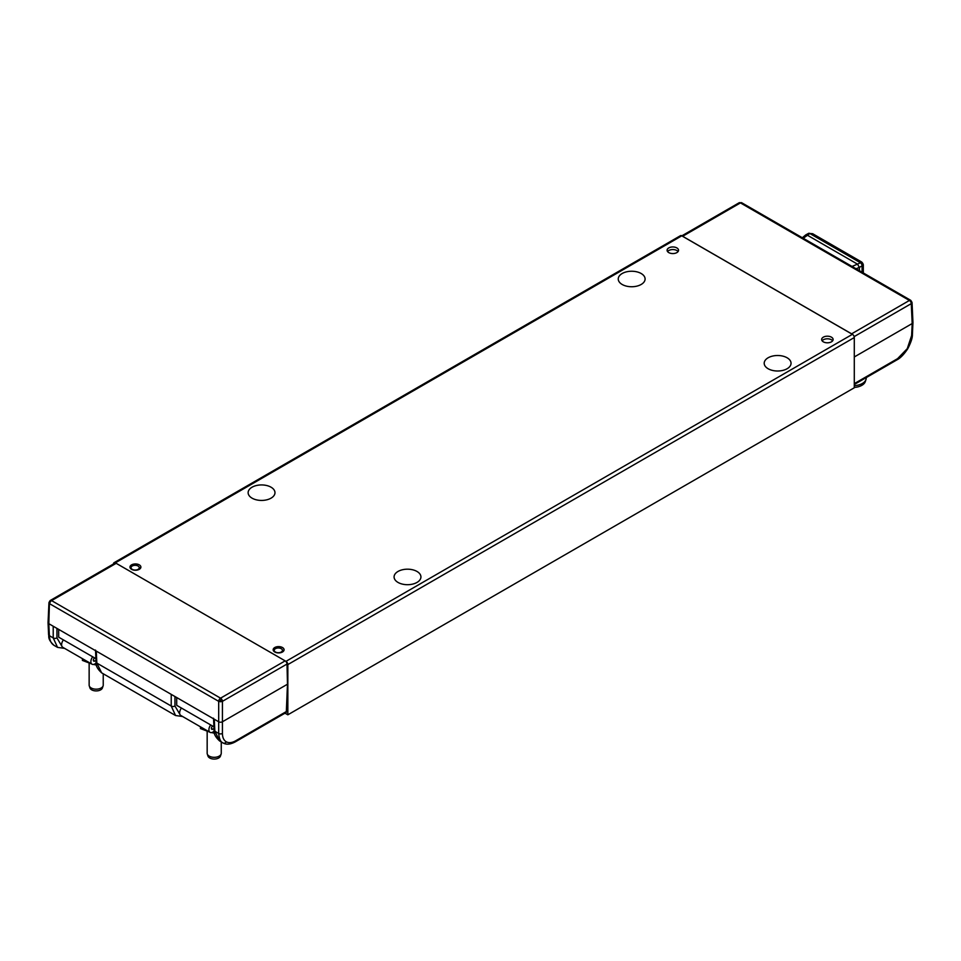 <?xml version="1.0" encoding="UTF-8"?>
<svg xmlns="http://www.w3.org/2000/svg" width="961" height="961" viewBox="0 0 961 961"><rect width="100%" height="100%" fill="white"/><g stroke="black" fill="none" stroke-linecap="round" stroke-linejoin="round"><path stroke-width="1.44" d="M275.435 652.026A4.096 2.366 180 0 1 274.233 650.321A4.096 2.366 180 0 1 276.792 648.158A4.096 2.366 180 0 1 281.237 648.675A4.096 2.366 180 0 1 282.438 650.321A4.096 2.366 180 0 1 279.927 652.531A4.096 2.366 180 0 1 275.435 652.026M132.246 569.356A4.096 2.366 180 0 1 131.044 567.663A4.096 2.366 180 0 1 133.603 565.488A4.096 2.366 180 0 1 138.048 566.017A4.096 2.366 180 0 1 139.249 567.663A4.096 2.366 180 0 1 136.738 569.873A4.096 2.366 180 0 1 132.246 569.356M116.185 563.314A2.643 1.526 -120 0 0 114.864 563.182L50.272 600.481A2.643 1.526 60 0 1 50.272 600.481A2.643 1.526 60 0 1 50.284 600.469A2.643 1.526 60 0 1 51.594 600.613L116.185 563.314L285.153 660.868L220.562 698.167A2.643 1.526 60 0 1 221.859 699.524A2.643 1.526 60 0 1 222.423 701.338L220.562 701.77L220.562 700.257L219.252 699.524A2.643 1.526 -60 0 1 220.562 698.167L51.594 600.613A2.643 1.526 120 0 0 50.284 601.97A2.643 1.526 120 0 0 49.732 603.796L218.688 701.338A2.643 1.526 -60 0 1 219.252 699.524M287.015 664.051L287.471 684.22L222.423 721.771L222.423 701.338L287.015 664.051A2.643 1.526 -120 0 0 285.153 660.868M287.471 684.22L286.306 712.413L235.229 741.892A2.643 1.526 -120 0 0 235.781 740.739L286.846 711.26M50.284 600.469L49.479 601.478L50.284 601.97M50.272 600.481L48.963 602.571M235.229 741.892C230.364 744.475 226.34 744.847 223.144 742.997A2.643 2.186 -61.1 0 0 223.144 742.997C220.706 742.228 219.228 739.045 218.688 733.447L214.844 731.225L214.303 719.236L48.819 623.701L49.479 601.478M221.859 699.524L220.562 700.257M214.303 719.236L218.688 721.771L218.688 701.338L220.562 701.77M222.423 733.447A2.643 1.61 180 0 1 218.688 733.447L218.688 721.771A2.643 1.526 180 0 0 222.423 721.771L222.423 733.447C222.484 737.555 223.769 740.342 226.291 741.82C228.922 743.189 232.081 742.829 235.781 740.739M48.951 602.655L48.05 622.584A2.643 1.526 -0 0 0 48.05 622.656A2.643 1.526 -0 0 0 48.819 623.701L49.371 635.689A2.643 1.526 177.4 0 1 48.591 634.668L48.591 634.668C49.311 636.134 46.981 638.945 54.164 645.444L57.528 647.378L64.591 648.375M171.226 694.371L171.226 706.035L96.833 663.09L96.292 651.102M57.54 647.39L53.215 637.912L49.371 635.689C49.636 640.47 51.269 643.75 54.284 645.516L54.164 645.444M226.291 741.82A2.643 2.186 -61.1 0 1 223.144 742.997L219.649 740.979L214.844 731.225A2.643 1.526 177.4 0 1 214.075 730.204L213.522 718.203M174.962 696.521L174.962 706.035L180.248 714.984M174.962 706.035A2.643 1.61 -0 0 1 171.226 706.035L175.551 715.525L101.638 672.844C97.409 668.988 95.547 665.396 96.064 662.081L96.064 662.081A2.643 1.526 177.4 0 0 96.833 663.09L101.65 672.856M56.951 628.386L56.951 637.912A2.643 1.61 -0 0 1 53.215 637.912L53.215 626.236M910.752 300.349A2.643 1.526 -60 0 0 910.728 300.325A2.643 1.526 -60 0 1 910.728 300.325L741.76 202.783A2.643 1.526 120 0 0 741.748 202.771A2.643 1.526 120 0 0 740.438 202.903L909.406 300.457A2.643 1.526 -60 0 1 910.716 300.312L912.049 302.535L911.268 303.64A2.643 1.526 -120 0 0 910.716 301.826A2.643 1.526 -120 0 0 909.406 300.457L851.554 333.863L682.598 236.31L740.438 202.903A2.643 1.526 -120 0 0 739.141 202.771A2.643 1.526 -120 0 0 739.117 202.783L681.866 235.829M741.676 202.723L739.201 202.735M854.293 356.963L912.181 323.545L911.629 335.533L907.268 348.663L897.586 358.657L854.293 383.643M911.521 301.334L910.716 301.826M854.149 336.626L911.268 303.64L912.181 323.545A2.643 1.526 0 0 0 912.95 322.512A2.643 1.526 0 0 0 912.95 322.428L912.049 302.499L910.728 300.325M802.351 237.751L805.786 234.868L807.06 235.025L857.488 264.143L861.753 262.065L812.61 233.691L809.847 233.523L860.203 262.605A2.643 1.574 60 0 1 861.537 263.987L862.75 263.29L861.753 262.065L863.314 264.671L862.077 265.837L862.077 272.239M805.786 234.868L808.561 233.379A2.643 1.526 61.7 0 1 808.561 233.379L808.561 233.379A2.643 1.526 61.7 0 1 809.847 233.523L803.264 238.28M862.75 263.29L863.314 264.671M859.386 270.69L859.386 267.386L862.077 265.837A2.643 1.574 60 0 0 861.537 263.987M852.035 266.437L857.488 264.143L859.386 267.386L856.083 268.78M285.357 713.374L284.372 713.53M271.05 487.203A13.418 7.748 180 0 1 274.978 492.681A13.418 7.748 180 0 1 266.69 499.84A13.418 7.748 180 0 1 252.058 498.158A13.418 7.748 180 0 1 248.13 492.681A13.418 7.748 180 0 1 256.419 485.521A13.418 7.748 180 0 1 271.05 487.203M416.99 571.459A13.418 7.748 180 0 1 420.93 576.948A13.418 7.748 180 0 1 412.641 584.108A13.418 7.748 180 0 1 398.01 582.426A13.418 7.748 180 0 1 394.082 576.948A13.418 7.748 180 0 1 402.359 569.777A13.418 7.748 180 0 1 416.99 571.459M787.107 357.78A13.418 7.748 180 0 1 791.047 363.258A13.418 7.748 180 0 1 782.759 370.417A13.418 7.748 180 0 1 768.127 368.736A13.418 7.748 180 0 1 764.199 363.258A13.418 7.748 180 0 1 772.476 356.099A13.418 7.748 180 0 1 787.107 357.78M641.167 273.513A13.418 7.748 180 0 1 645.095 278.99A13.418 7.748 180 0 1 636.807 286.15A13.418 7.748 180 0 1 622.175 284.48A13.418 7.748 180 0 1 618.247 278.99A13.418 7.748 180 0 1 626.536 271.831A13.418 7.748 180 0 1 641.167 273.513M668.76 252.599A5.73 3.303 0 0 0 675.006 253.32A5.73 3.303 0 0 0 678.538 250.268A5.73 3.303 0 0 0 676.856 247.926A5.73 3.303 0 0 0 670.622 247.205A5.73 3.303 0 0 0 667.09 250.268A5.73 3.303 0 0 0 668.76 252.599M678.082 251.566A5.73 3.303 0 0 0 676.856 250.521A5.73 3.303 0 0 0 667.547 251.566M823.337 341.84A5.73 3.303 0 0 0 829.571 342.56A5.73 3.303 0 0 0 833.115 339.509A5.73 3.303 0 0 0 831.433 337.167A5.73 3.303 0 0 0 825.187 336.446A5.73 3.303 0 0 0 821.655 339.509A5.73 3.303 0 0 0 823.337 341.84M832.646 340.807A5.73 3.303 0 0 0 831.433 339.762A5.73 3.303 0 0 0 822.123 340.807M282.486 651.99A5.466 3.159 0 0 0 284.084 649.756A5.466 3.159 0 0 0 280.708 646.849A5.466 3.159 0 0 0 274.75 647.534A5.466 3.159 0 0 0 273.152 649.756A5.466 3.159 0 0 0 276.528 652.675A5.466 3.159 0 0 0 282.486 651.99L282.438 650.321M283.591 651.053A5.466 3.159 0 0 0 282.414 650.092M140.402 568.395A5.466 3.159 0 0 0 139.225 567.422M139.297 569.32A5.466 3.159 0 0 0 140.895 567.086A5.466 3.159 0 0 0 137.519 564.179A5.466 3.159 0 0 0 131.573 564.864A5.466 3.159 0 0 0 129.963 567.086A5.466 3.159 0 0 0 133.339 570.005A5.466 3.159 0 0 0 139.297 569.32L139.249 567.663M285.982 661.348A2.643 1.526 60 0 1 287.844 664.58L854.293 337.551A2.643 1.526 -120 0 0 852.431 334.308L285.982 661.348L115.356 562.846L681.817 235.805L852.431 334.308M113.494 563.975L113.494 563.927A2.643 1.526 60 0 1 114.035 562.714L680.496 235.673A2.643 1.526 60 0 1 681.817 235.805M114.035 562.714A2.643 1.526 60 0 1 115.356 562.846M284.997 713.17L287.844 714.804L287.844 664.58M287.844 714.804L854.293 387.776L854.293 337.551M89.145 663.138L89.145 685.109A7.051 4.072 0 0 0 89.265 685.878A7.051 4.072 0 0 0 92.652 688.629A7.051 4.072 0 0 0 103.115 685.878A7.051 4.072 0 0 0 103.235 685.109L103.235 673.769M89.265 685.878L89.962 687.956A6.343 3.664 0 0 0 93.013 690.43A6.343 3.664 0 0 0 102.419 687.956L103.115 685.878M95.992 660.375L94.803 661.06A2.03 1.165 -60 0 1 93.794 661.156A2.03 1.165 -60 0 1 93.373 660.231A2.03 1.165 -60 0 1 94.574 657.901M96.148 663.162L94.803 663.943A5.55 3.207 -60 0 1 92.028 664.207A5.55 3.207 -60 0 1 90.875 661.673A5.55 3.207 -60 0 1 92.688 656.807M63.414 639.906A5.55 3.207 120 0 0 61.612 644.771A5.55 3.207 120 0 0 62.753 647.306L92.028 664.207M93.541 664.423L96.172 665.024L96.172 663.402M91.391 663.847L82.418 660.423L82.418 658.657M58.669 629.383L58.669 637.167L95.908 658.669M854.293 385.673A13.214 7.628 0 0 0 865.993 379.523A13.214 7.628 0 0 0 866.233 378.069L866.233 377.589M854.293 387.415A12.505 7.22 0 0 0 865.296 381.601L865.993 379.523M207.168 731.273L207.168 753.244A7.051 4.072 0 0 0 207.288 754.025A7.051 4.072 0 0 0 210.687 756.775A7.051 4.072 0 0 0 221.138 754.025A7.051 4.072 0 0 0 221.258 753.244L221.258 741.916M207.288 754.025L207.984 756.103A6.343 3.664 0 0 0 211.036 758.577A6.343 3.664 0 0 0 220.441 756.103L221.138 754.025M213.991 728.522L212.825 729.195A2.03 1.165 -60 0 1 211.816 729.303A2.03 1.165 -60 0 1 211.396 728.378A2.03 1.165 -60 0 1 212.597 726.048M214.159 731.309L212.825 732.078A5.55 3.207 -60 0 1 210.051 732.354A5.55 3.207 -60 0 1 208.897 729.807A5.55 3.207 -60 0 1 210.711 724.954M181.437 708.053A5.55 3.207 120 0 0 179.635 712.906A5.55 3.207 120 0 0 180.776 715.452L210.051 732.354M211.564 732.57L214.195 733.159L214.195 731.669M209.414 731.982L200.441 728.558L200.441 726.804M176.692 697.53L176.692 705.314L213.919 726.804M56.951 637.912L62.225 646.849M912.95 322.512L912.409 334.524A2.643 1.526 -177.4 0 1 911.629 335.533M897.586 358.657A2.643 1.526 60 0 1 897.033 359.81L854.293 384.484M907.268 348.663L907.664 348.891C910.944 342.609 912.53 337.816 912.409 334.524M94.803 661.06L93.373 660.231M212.825 729.195L211.396 728.378M274.233 650.321L274.209 651.618M131.044 567.663L131.02 568.948M48.05 622.656L48.591 634.668M96.064 662.081L95.523 650.068M175.539 715.513L182.602 716.51M214.075 730.204C213.546 733.483 215.396 737.075 219.649 740.979M897.033 359.81C900.289 358.201 903.833 354.561 907.664 348.891M863.314 272.948L863.314 264.78M808.561 233.379L812.61 233.703"/></g></svg>
